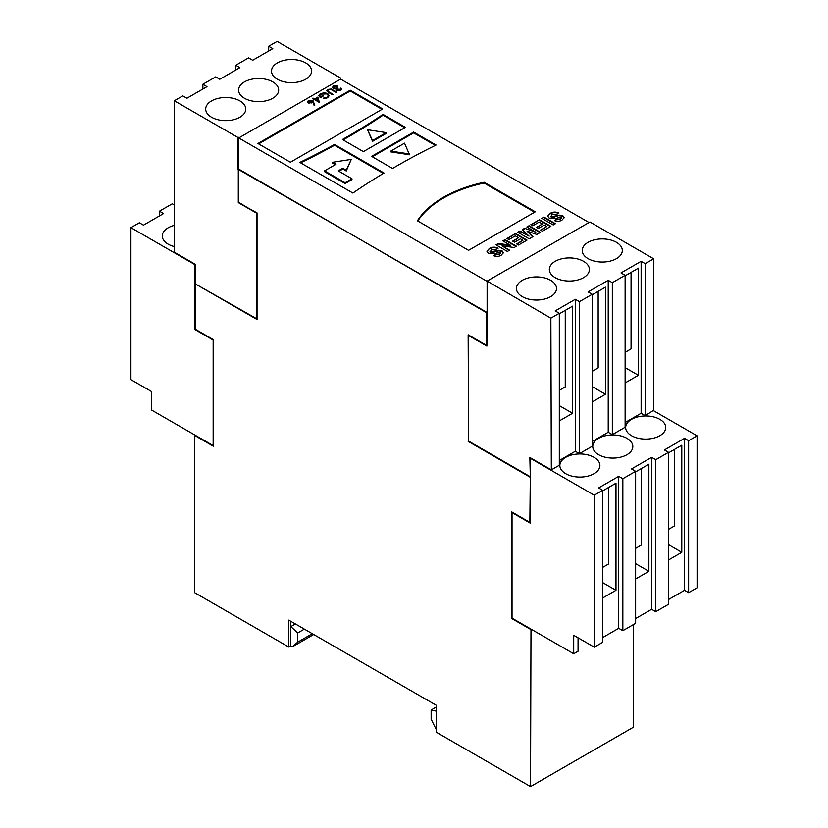 <?xml version="1.0" encoding="UTF-8"?>
<svg xmlns="http://www.w3.org/2000/svg" width="828" height="828" viewBox="0 0 828 828"><rect width="100%" height="100%" fill="white"/><g stroke="black" fill="none" stroke-linecap="round" stroke-linejoin="round"><path stroke-width="1.24" d="M309.041 100.964L308.906 102.61L311.814 102.506L311.887 100.881L309.041 100.964M309.041 101.492L308.906 103.138L308.378 101.875L308.906 103.138L311.814 102.506M312.404 101.927L311.887 100.881M311.814 103.034L311.887 101.409M307.478 102.061L308.368 101.068L312.529 101.068L314.65 105.135M312.529 100.54L314.837 105.125L313.988 105.177L313.036 102.537L308.326 102.982L307.436 101.803L308.368 100.54L312.529 100.54L312.529 101.068M308.368 101.068L308.368 100.54M314.578 98.987L317.828 97.104L319.411 102.486L314.661 99.743L313.17 99.795L313.957 99.339L312.373 98.428L312.994 98.066L314.578 99.515L317.828 97.104M331.19 89.031L336.892 92.187L336.282 92.539L331.231 89.662L328.333 89.817L328.012 91.339L333.115 94.361L332.504 94.723L328.364 92.332L326.739 90.614L327.598 89.434L331.19 89.031L336.437 92.446M328.333 90.345L328.012 91.867L327.702 90.697L328.012 91.867L332.659 94.63M488.334 253.12L486.936 251.194L489.369 248.472C492.07 246.899 494.947 246.765 498.011 248.058L495.962 249.414L491.211 249.611L490.507 251.847L498.839 250.263L502.172 250.967L503.403 252.675L501.261 255.138C498.88 256.628 496.334 256.804 493.612 255.666L495.661 254.31L499.325 254.061L500.464 252.933L499.118 252.126C495.506 253.834 491.915 254.165 488.334 253.12M490 251.298L490.507 252.374L492.763 251.909M494.078 255.893L495.661 254.838L499.325 254.589L500.464 253.461L500.133 252.323M508.847 239.602L506.943 238.505L515.585 233.517L527.012 240.11L518.514 245.016L516.61 243.908L522.903 240.275L520.419 238.837L514.561 242.221L512.656 241.124L518.514 237.739L515.295 235.876L508.847 239.602M532.725 225.816L530.82 224.719L539.463 219.731L550.879 226.323L542.392 231.229L540.487 230.132L546.78 226.489L544.296 225.061L538.428 228.435L536.534 227.338L542.392 223.953L539.163 222.101L532.725 225.816M549.109 218.033L547.722 216.098L550.154 213.386C552.856 211.813 555.733 211.668 558.796 212.962L556.737 214.317L551.997 214.514L551.282 216.75L559.625 215.176L562.957 215.88L564.189 217.588L562.046 220.051C559.666 221.531 557.12 221.707 554.398 220.579L556.447 219.223L560.111 218.965L561.249 217.847L559.894 217.039C556.292 218.747 552.7 219.078 549.109 218.033M550.786 216.201L551.282 217.278L553.549 216.812M554.853 220.797L556.447 219.751L560.111 219.492L561.249 218.364L560.918 217.236M352.914 193.059A655.31 378.334 180 0 1 384.026 173.031L334.533 144.455A655.31 378.334 180 0 1 299.839 162.412L352.914 193.059M413.658 132.097L371.617 156.368L392.575 168.467A655.31 378.334 180 0 1 436.077 145.035L413.658 132.097L413.658 132.884L372.3 156.761M383.012 114.399A655.31 378.334 180 0 1 342.43 139.508L363.389 151.617L405.43 127.346L383.012 114.399L383.012 115.195A655.31 378.334 180 0 1 343.123 139.911M290.39 162.236L382.702 108.944L350.254 90.211L257.943 143.503L290.39 162.236M484.121 182.274A112.453 64.926 0 0 0 417.405 220.797L468.565 250.325L535.281 211.813L484.121 182.274L484.121 183.06A112.453 64.926 0 0 0 417.778 221.004M588.791 222.39L340.66 79.126L238.754 137.965L487.112 281.354L487.112 313.015L238.754 169.098M553.228 224.968L541.802 218.375L543.996 217.112L555.422 223.705L553.228 224.968M535.778 232.233L526.867 226.996L529.061 225.733L540.487 232.326L536.772 234.469L527.053 231.084L532.921 236.694L529.206 238.837L517.779 232.244L519.974 230.971L529.04 236.125L522.199 229.698L524.641 228.28L535.778 232.233L524.641 228.28M510.234 245.14L502.844 240.865L505.039 239.602L516.465 246.195L514.167 247.52L502.068 245.833L509.582 250.17L507.378 251.443L495.962 244.84L498.321 243.473L510.234 245.14L510.234 245.668L498.321 244.001L498.321 243.473M337.493 89.993L339.946 89.817L340.939 88.027L341.509 89.062L340.66 90.221L336.872 90.345L336.261 89.072L333.311 88.689L332.411 87.426L333.467 86.05L337.772 85.895L334.16 86.454L333.86 88.306L337.42 87.923L338.124 88.327L337.493 89.993L337.131 89.465L337.493 89.993M338 90.697L339.946 90.345L340.318 88.379M333.363 87.778L333.86 88.834L337.42 87.923M327.671 93.554L329.182 95.634L327.588 97.766L323.158 98.76L323.189 98.17L326.905 97.342L328.219 95.551L327.081 93.926L320.902 94.113L319.629 95.769L320.291 96.907L322.568 95.582L323.272 95.986L320.374 97.663L318.739 95.603L320.25 93.678L324.524 92.705L327.671 93.554L329.161 95.893M318.759 95.872L320.25 93.678M496.417 245.109L498.321 244.001M550.744 216.46L551.282 217.278M509.127 250.439L502.068 245.833M534.598 212.206L484.121 183.06M561.249 218.364L560.918 217.764L561.249 218.364M495.661 254.838L495.661 254.31M499.325 254.589L499.325 254.061M317.828 97.632L319.38 102.465M320.25 94.206L324.524 92.705M340.536 88.782L340.939 88.027M340.939 88.555L341.467 89.32M532.58 236.891L527.053 231.084M340.66 79.126L238.754 137.965M313.626 100.053L313.957 99.339M542.257 218.644L543.996 217.112M531.276 224.978L539.463 219.731M323.179 98.76L323.189 98.17M435.331 145.397L413.658 132.884M383.354 173.435L334.533 145.242L334.533 144.455M536.989 227.607L542.392 223.953M513.112 241.383L518.514 237.739M492.763 252.436L498.839 250.791L502.172 251.495L502.172 250.967M502.172 251.495L503.372 252.944M324.524 93.233L327.671 94.082M319.66 96.027L320.291 97.435L322.568 95.582M487.34 281.22L550.868 318.159L559.314 313.274L555.205 310.904L575.315 299.291L579.424 301.671L579.424 453.64L575.315 451.26L575.315 299.291M653.685 258.802L653.685 410.243L645.229 415.646L641.12 413.275L641.12 261.306L645.229 263.677L653.685 258.802L589.94 221.997L487.34 280.961M553.549 217.34L559.625 215.176M312.829 98.687L312.994 98.066M312.994 98.594L314.578 99.515M320.291 97.435L320.291 96.907M333.322 88.037L333.86 88.834M404.747 127.74L383.012 115.195M518.235 232.502L519.974 231.498L529.04 236.125M527.312 227.265L529.061 225.733M529.061 226.261L540.022 232.596M547.743 216.377L550.154 213.386M550.154 213.914C552.856 212.341 555.733 212.196 558.796 213.489M498.839 250.791L498.839 250.263M503.3 241.134L505.039 239.602M505.039 240.13L516.01 246.465M556.447 219.751L556.447 219.223M560.111 219.492L560.111 218.965M522.54 230.018L524.641 228.807M559.625 215.694L562.957 216.408L562.957 215.88M562.957 216.408L564.158 217.847M326.77 90.883L327.598 89.434M327.598 89.962L331.19 89.559M238.06 169.222L238.06 137.562L238.754 137.438M238.526 137.303L238.526 168.964M213.614 445.857L194.652 435.435L213.614 446.385L213.614 339.801L195.336 329.244L195.336 283.9L257.032 319.484L257.032 212.889L238.298 202.601L238.298 169.357M174.77 252.468L194.88 264.608L130.907 227.669L130.907 379.638L151.472 391.509L151.472 409.974L213.158 445.599L213.158 340.06L194.88 329.503L194.88 264.608M257.032 318.956L195.336 283.9L256.577 318.687L256.577 213.158L238.298 202.601M633.348 624.602L633.348 727.243L530.531 786.6L530.986 629.094L511.559 618.402L511.559 511.818L529.848 522.364L530.303 476.762L468.607 441.107L468.607 335.05M530.303 522.634L512.025 512.077M578.058 637.798L578.058 651.253L573.711 653.758L573.711 635.293L594.276 647.165L602.732 642.28L602.732 490.311L594.276 495.196L530.303 458.257L551.324 469.869L550.868 318.159M573.711 653.758L512.025 618.143L512.025 512.604L530.303 523.161L530.303 457.729M487.112 312.756L486.885 346.125L468.607 335.578L486.885 345.597M489.959 251.557L490.507 252.374M486.967 251.464L489.369 248.472M339.946 90.345L340.318 88.906L339.946 90.345M519.974 231.498L519.974 230.971M543.996 217.64L554.967 223.964M340.66 78.598L340.888 79.26M540.943 230.391L546.78 226.489M507.398 238.764L515.585 233.517M323.189 98.698L326.905 97.342M332.452 87.685L333.467 86.05M539.463 220.258L550.423 226.593M517.065 244.177L522.903 240.275M500.464 253.461L500.133 252.85L500.464 253.461M515.585 234.045L526.556 240.368M326.905 97.87L328.199 95.8M382.008 109.337L350.254 90.997L350.254 90.211M489.369 249C492.07 247.427 494.947 247.293 498.011 248.586M333.467 86.578L337.772 86.422M350.254 90.997L258.626 143.896M334.533 145.242A655.31 378.334 180 0 1 300.585 162.847M367.518 129.727L372.528 141.329L386.241 133.411L386.241 132.625L367.518 129.727L372.528 140.532L386.241 132.625M315.282 99.391L318.252 101.637L317.321 98.211L315.282 99.391L318.252 101.109M277.37 62.907A20.038 11.571 0 0 0 271.501 71.084A20.038 11.571 0 0 0 283.859 81.765A20.038 11.571 0 0 0 305.698 79.26A20.038 11.571 0 0 0 311.566 71.084A20.038 11.571 0 0 0 299.198 60.392A20.038 11.571 0 0 0 277.37 62.907M244.467 81.9A20.038 11.571 0 0 0 238.599 90.076A20.038 11.571 0 0 0 250.967 100.768A20.038 11.571 0 0 0 272.795 98.253A20.038 11.571 0 0 0 278.663 90.076A20.038 11.571 0 0 0 266.295 79.395A20.038 11.571 0 0 0 244.467 81.9M211.564 100.892A20.038 11.571 0 0 0 205.696 109.068A20.038 11.571 0 0 0 218.064 119.76A20.038 11.571 0 0 0 239.892 117.255A20.038 11.571 0 0 0 245.761 109.068A20.038 11.571 0 0 0 233.392 98.387A20.038 11.571 0 0 0 211.564 100.892M340.888 78.205L277.132 41.4L268.686 46.285L272.795 48.655L252.685 60.268L248.576 57.888L235.783 65.277L239.892 67.648L219.782 79.26L215.673 76.89L202.881 84.27L206.99 86.65L186.88 98.253L182.771 95.882L174.315 100.757L174.315 252.209L195.336 264.339L195.336 283.373M238.06 137.562L174.315 100.757M390.806 151.089L390.806 151.876L409.539 154.774L404.519 143.172L390.806 151.089L409.539 153.987M338.942 171.272L342.823 169.026L346.249 171.003L351.269 159.4L332.546 162.298L332.546 163.095L335.288 164.679M332.546 162.298L335.971 164.275L324.545 170.878L324.545 171.665L345.11 183.537L351.962 179.583L351.962 178.786L338.259 170.878L342.823 168.239L346.249 170.216L351.269 159.4M588.108 242.304A20.038 11.571 0 0 0 582.239 250.491A20.038 11.571 0 0 0 594.607 261.172A20.038 11.571 0 0 0 616.436 258.667A20.038 11.571 0 0 0 622.304 250.491A20.038 11.571 0 0 0 609.936 239.799A20.038 11.571 0 0 0 588.108 242.304M555.205 261.306A20.038 11.571 0 0 0 549.337 269.483A20.038 11.571 0 0 0 561.705 280.164A20.038 11.571 0 0 0 583.533 277.659A20.038 11.571 0 0 0 589.401 269.483A20.038 11.571 0 0 0 577.033 258.791A20.038 11.571 0 0 0 555.205 261.306M522.302 280.299A20.038 11.571 0 0 0 516.434 288.475A20.038 11.571 0 0 0 528.802 299.167A20.038 11.571 0 0 0 550.63 296.662A20.038 11.571 0 0 0 556.499 288.475A20.038 11.571 0 0 0 544.141 277.794A20.038 11.571 0 0 0 522.302 280.299M612.327 282.679L612.327 434.648L625.119 427.258L625.119 275.289L612.327 282.679L608.218 280.299L588.108 291.911L592.217 294.282L579.424 301.671M625.119 275.289L621.01 272.909L641.12 261.306M486.885 312.353L238.754 169.626L238.754 202.342L256.577 213.158M468.607 441.107L468.151 334.781L486.429 345.338L486.429 312.622M529.848 477.031L468.151 441.376M194.88 329.503L213.158 340.06M174.315 204.982L172.265 203.791L159.462 211.181L163.582 213.552L143.472 225.164L139.363 222.784L130.907 227.669M174.315 225.371A20.038 11.571 0 0 0 168.146 227.803A20.038 11.571 0 0 0 162.278 235.98A20.038 11.571 0 0 0 174.315 246.578M194.652 435.435L194.652 592.682L288.786 647.03L288.786 620.12L436.387 705.342L436.387 732.252L530.531 786.6M559.314 313.274L559.314 465.253L551.324 469.869M530.303 476.235L529.848 457.47L550.868 469.6M602.732 490.311L598.613 487.94L618.723 476.328L622.842 478.708L622.842 630.677L618.723 628.297L618.723 476.328M622.842 630.677L635.635 623.287L635.635 471.318L622.842 478.708M635.635 471.318L631.516 468.938L651.626 457.335L655.735 459.706L655.735 611.675L651.626 609.304L651.626 457.335M655.735 611.675L668.538 604.285L668.538 452.316L655.735 459.706M668.538 452.316L664.418 449.946L684.528 438.333L688.637 440.713L688.637 592.682L684.528 590.302L684.528 438.333M653.23 410.502L697.093 435.828L688.637 440.713M625.119 422.508L641.12 413.275M612.327 434.648L608.218 432.268L608.218 280.299M592.217 441.5L608.218 432.268M592.217 294.282L592.217 446.251L579.424 453.64M559.314 460.503L575.315 451.26M631.516 419.341A20.038 11.571 0 0 0 625.647 427.517A20.038 11.571 0 0 0 638.015 438.209A20.038 11.571 0 0 0 659.854 435.704A20.038 11.571 0 0 0 665.722 427.517A20.038 11.571 0 0 0 653.354 416.836A20.038 11.571 0 0 0 631.516 419.341M598.613 438.333A20.038 11.571 0 0 0 592.755 446.52A20.038 11.571 0 0 0 605.113 457.201A20.038 11.571 0 0 0 626.951 454.696A20.038 11.571 0 0 0 632.82 446.52A20.038 11.571 0 0 0 620.451 435.828A20.038 11.571 0 0 0 598.613 438.333M565.721 457.335A20.038 11.571 0 0 0 559.852 465.512A20.038 11.571 0 0 0 572.21 476.193A20.038 11.571 0 0 0 594.049 473.688A20.038 11.571 0 0 0 599.917 465.512A20.038 11.571 0 0 0 587.549 454.831A20.038 11.571 0 0 0 565.721 457.335M530.531 629.352L511.559 618.402M645.229 263.677L645.229 415.646M268.686 51.025L268.686 46.285M372.528 141.329L372.528 140.532M235.783 70.028L235.783 65.277M202.881 89.02L202.881 84.27M346.249 171.003L346.249 170.216M342.823 169.026L342.823 168.239M345.11 183.537L345.11 182.75L351.962 178.786M324.545 170.878L345.11 182.75M592.217 401.932L605.475 394.273L605.475 287.161L592.217 294.809M559.314 420.924L572.572 413.275L572.572 306.153L559.314 313.802M625.119 382.929L638.378 375.281L638.378 268.168L625.119 275.817M594.276 647.165L594.276 495.196M159.462 215.932L159.462 211.181M313.698 634.496L292.212 646.906L290.618 645.975L288.786 647.03M697.093 435.828L697.093 587.797L688.637 592.682M668.538 599.544L684.528 590.302M668.538 452.844L681.786 445.195L681.786 552.317L668.538 559.966M602.732 637.529L618.723 628.297M602.732 490.838L615.98 483.19L615.98 590.302L602.732 597.961M635.635 618.537L651.626 609.304M635.635 471.846L648.883 464.197L648.883 571.31L635.635 578.958M605.475 394.273L592.217 386.624M592.217 371.327L598.158 367.891L598.158 291.384M572.572 413.275L559.314 405.616M559.314 390.319L565.255 386.893L565.255 310.376M638.378 375.281L625.119 367.632M625.119 352.324L631.06 348.899L631.06 272.381M290.618 645.975L290.618 621.176M312.322 633.71L297.697 642.155L292.212 646.906M297.697 642.155L297.697 632.965L290.845 626.589L290.845 621.31M295.42 623.95L290.845 626.589M436.387 729.81L431.14 719.19L431.14 710L436.387 711.18M681.786 552.317L668.538 544.658M668.538 529.361L674.478 525.935L674.478 449.418M615.98 590.302L602.732 582.653M602.732 567.356L608.673 563.92L608.673 487.413M635.635 548.353L641.576 544.928L641.576 468.41M648.883 571.31L635.635 563.661M304.362 629.114L297.697 632.965M436.387 706.967L431.14 710M313.76 102.662L313.76 102.134M329.006 92.519L329.006 91.991M555.899 216.563L555.899 216.036M495.113 251.65L495.113 251.122M332.752 90.324L332.752 89.797M561.27 217.692L561.27 218.219M319.629 95.769L319.629 96.296M340.567 89L340.567 89.527M500.485 252.788L500.485 253.316M328.219 95.551L328.219 96.079"/></g></svg>
